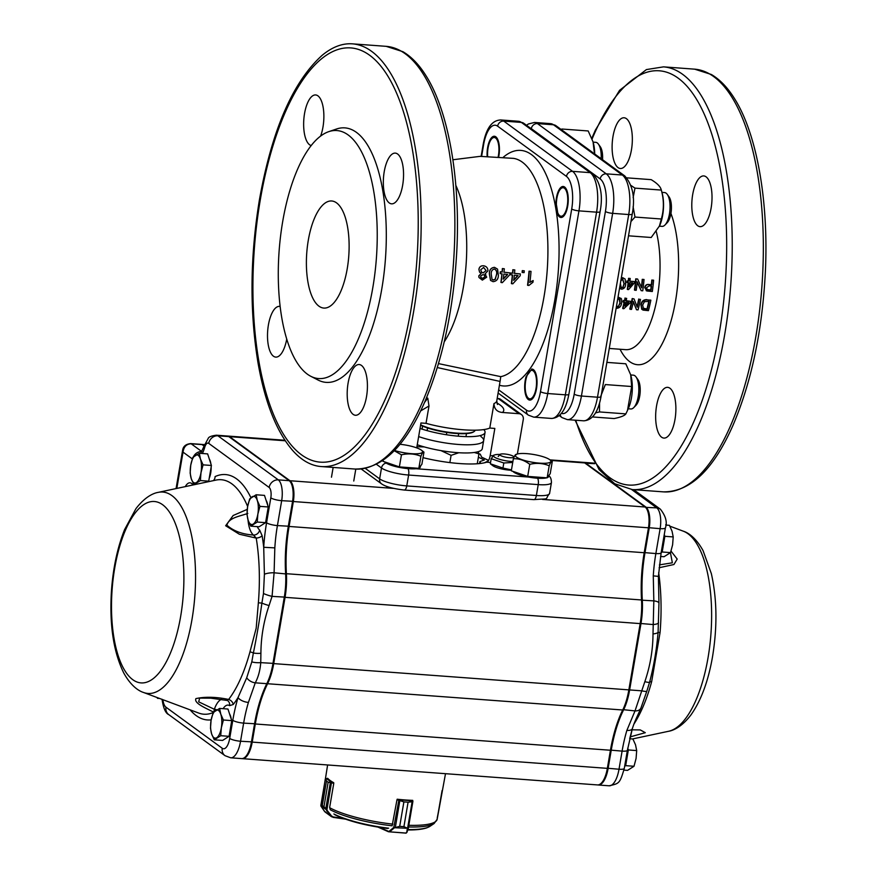<?xml version="1.0" encoding="UTF-8"?>
<svg xmlns="http://www.w3.org/2000/svg" width="877" height="877" viewBox="0 0 877 877"><rect width="100%" height="100%" fill="white"/><g stroke="black" fill="none" stroke-linecap="round" stroke-linejoin="round"><path stroke-width="1.32" d="M621.091 287.7L622.977 287.119L624.018 283.567L622.462 279.029M624.018 283.567L622.791 279.083L620.817 280.826M624.336 283.677L622.977 287.119M621.497 287.777L623.295 287.261M620.357 283.381L621.245 287.788M621.289 278.075L622.9 277.779L625.126 279.039L625.674 283.764C625.608 286.943 624.26 288.763 621.618 289.224L619.579 288.127M621.322 277.877L622.571 277.735M620.247 288.796L619.546 288.314M629.017 286.626L632.361 282.811M629.335 286.757A73.745 28.93 -85.8 0 0 629.807 282.69L632.69 282.898L629.335 286.757M628.875 278.36L630.201 278.458L628.875 278.36A73.745 28.93 -85.8 0 1 628.623 281.133L628.294 281.057A72.901 28.601 -85.8 0 0 628.546 278.316M630.201 278.458A73.745 28.93 -85.8 0 1 629.949 281.232L634.477 281.572A73.745 28.93 -85.8 0 1 634.323 283.019L628.546 289.596L627.614 289.52A73.745 28.93 -85.8 0 0 628.48 282.591L627.154 282.493A73.745 28.93 -85.8 0 0 627.296 281.035L628.623 281.133M627.296 281.035L628.294 281.057M627.154 282.493L626.825 282.405A72.901 28.601 -85.8 0 0 626.967 280.958M627.614 289.52L627.296 289.355A72.901 28.601 -85.8 0 0 628.14 282.569M634.477 281.572L629.96 281.177M642.567 279.379L644.025 279.478L642.567 279.379A73.745 28.93 -85.8 0 1 641.679 287.831L637.601 279.007L635.726 278.853L637.601 279.007M644.025 279.478A73.745 28.93 -85.8 0 1 642.753 290.791L641.208 290.671L637.25 281.89A73.745 28.93 -85.8 0 1 636.231 290.309L634.773 290.199A73.745 28.93 -85.8 0 0 636.055 278.897M641.416 287.239A72.901 28.601 -85.8 0 0 642.238 279.335M634.773 290.199L634.455 290.024A72.901 28.601 -85.8 0 0 635.726 278.853M641.208 290.671L636.932 281.813M647.062 289.563L650.723 289.936A72.901 28.601 -85.8 0 0 651.216 286.023M651.545 286.055L649.046 285.869L646.513 287.766L647.379 289.728L651.041 290.101A73.745 28.93 -85.8 0 0 651.545 286.055M652.137 280.081L653.595 280.191L652.137 280.081A73.745 28.93 -85.8 0 1 651.699 284.751L651.37 284.652A72.901 28.601 -85.8 0 0 651.808 280.037M653.595 280.191A73.745 28.93 -85.8 0 1 652.324 291.493L646.985 290.989L645.044 287.7C645.527 285.343 646.897 284.301 649.155 284.554L651.699 284.751M646.985 290.989L646.163 290.649M649.155 284.554L651.37 284.652M645.044 287.7L644.727 287.568C645.209 285.233 646.568 284.203 648.827 284.466M646.678 290.824L644.727 287.568M616.41 306.621L618.526 306.172L619.929 302.905L619.864 299.2M619.929 302.905L619.118 298.936L617.616 299.55M620.006 299.32L619.118 298.936M620.214 303.245L618.526 306.172M616.969 306.764L618.8 306.544M616.378 306.797L617.244 307.136M617.901 297.895L619.37 297.698L621.475 298.904L621.541 303.332C621.168 306.259 619.622 307.926 616.915 308.309L616.147 308.167M620.894 298.224L621.475 298.904M619.37 297.698L621.179 298.629M617.967 297.511L619.074 297.424M624.654 305.755L628.414 302.247M624.939 306.117A73.745 28.93 -85.8 0 0 625.816 302.357L628.699 302.565L624.939 306.117M625.323 298.279L626.649 298.377L625.323 298.279A73.745 28.93 -85.8 0 1 624.786 300.888L624.501 300.592A72.901 28.601 -85.8 0 0 625.027 298.005M626.649 298.377A73.745 28.93 -85.8 0 1 626.112 300.986L630.64 301.326A73.745 28.93 -85.8 0 1 630.344 302.686L623.865 308.693L622.933 308.627A73.745 28.93 -85.8 0 0 624.49 302.258L623.163 302.159A73.745 28.93 -85.8 0 0 623.459 300.789L624.786 300.888M623.459 300.789L624.501 300.592M623.163 302.159L622.878 301.841A72.901 28.601 -85.8 0 0 623.163 300.493M622.933 308.627L622.659 308.233A72.901 28.601 -85.8 0 0 624.139 302.225M630.64 301.326L626.178 300.712M639.015 299.287L640.473 299.397L639.015 299.287A73.745 28.93 -85.8 0 1 637.261 307.18L634.049 298.925L632.207 298.542L634.049 298.925M640.473 299.397A73.745 28.93 -85.8 0 1 638.05 309.877L636.505 309.756L633.402 301.644A73.745 28.93 -85.8 0 1 631.539 309.395L630.081 309.285A73.745 28.93 -85.8 0 0 632.503 298.805M637.042 306.588A72.901 28.601 -85.8 0 0 638.719 299.024M630.081 309.285L629.807 308.89A72.901 28.601 -85.8 0 0 632.207 298.542M636.505 309.756L633.117 301.337M642.797 308.156L646.996 308.978A72.901 28.601 -85.8 0 0 648.783 301.271M649.133 301.304L644.398 301.721L642.644 305.053L643.51 308.868L647.27 309.362A73.745 28.93 -85.8 0 0 649.133 301.304M647.127 299.89L650.844 300.164L647.127 299.89C643.904 299.857 641.92 301.535 641.186 304.922L640.901 304.582C641.624 301.239 643.608 299.583 646.831 299.616M650.844 300.164A73.745 28.93 -85.8 0 1 648.421 310.644L643.082 310.096L641.767 309.263L640.901 304.582M641.767 309.263L641.186 304.922M481.451 272.034L483.15 272.857L486.044 270.587L483.578 267.441M480.782 277.264L482.493 278.415L484.86 276.814L484.422 275.225M486.121 270.62L483.644 267.463L480.728 269.743L481.484 272.067L483.205 272.922L486.044 270.587M484.926 276.902L484.455 275.257L482.986 274.545L480.629 276.167L480.804 277.307L482.547 278.513L484.86 276.814M487.919 270.85L484.915 274.052L486.724 277.176L482.361 280.136L478.974 277.494L478.82 275.937L481.199 273.492L479.587 272.144L478.93 269.436C479.423 266.751 481.045 265.545 483.786 265.819C486.538 266.378 487.919 268.055 487.919 270.85M483.03 265.753L483.786 265.819M484.948 274.052L485.814 274.676M478.93 269.436L478.897 269.403C479.39 266.74 481.002 265.545 483.72 265.819M479.587 272.144L478.897 269.403M478.82 275.937L481.155 273.427M478.952 277.439L478.787 275.849M492.019 279.423L493.192 279.938L495.143 279.226L496.448 274.819C497.149 272.056 496.426 270.105 494.299 268.976M496.59 274.896C497.292 272.1 496.568 270.138 494.42 268.998C492.129 269.601 491.065 271.322 491.23 274.172L492.063 279.467L493.312 280.048L495.275 279.335L496.448 274.819M497.555 269.14L498.366 275.115C498.366 279.094 496.612 281.276 493.082 281.67L490.572 280.432L489.443 273.92C489.388 269.941 491.087 267.748 494.551 267.364L497.555 269.14M489.443 273.92L489.344 273.854C489.278 269.908 490.977 267.737 494.42 267.353M490.517 280.366L489.344 273.854M503.124 279.029L507.443 274.413M503.299 279.127A108.32 42.491 -85.8 0 0 503.847 274.041L507.651 274.49L503.299 279.127M502.543 268.559L504.308 268.779L502.543 268.559A107.992 42.359 -85.8 0 1 502.247 272.023L502.072 271.969A107.158 42.03 -85.8 0 0 502.368 268.548M504.308 268.779A108.32 42.491 -85.8 0 1 504.012 272.232L509.986 272.911A109.296 42.874 -85.8 0 1 509.811 274.72L502.335 282.646L501.096 282.504A107.992 42.359 -85.8 0 0 502.082 273.832L500.307 273.624A107.641 42.228 -85.8 0 0 500.482 271.804L502.247 272.023M500.482 271.804L502.072 271.969M500.307 273.624L500.142 273.558A106.808 41.899 -85.8 0 0 500.318 271.76M501.096 282.504L500.931 282.372A107.158 42.03 -85.8 0 0 501.896 273.876M509.986 272.911L503.826 272.177M513.549 280.169L517.814 275.499M513.79 280.278A109.877 43.105 -85.8 0 0 514.339 275.192L518.077 275.564L513.79 280.278M513.067 269.754L514.81 269.93L513.067 269.754A109.669 43.017 -85.8 0 1 512.771 273.207L512.541 273.153A108.836 42.688 -85.8 0 0 512.837 269.721M514.81 269.93A109.877 43.105 -85.8 0 1 514.514 273.383L520.368 273.953A110.447 43.324 -85.8 0 1 520.193 275.762L512.826 283.808L511.609 283.688A109.669 43.017 -85.8 0 0 512.606 275.016L510.863 274.83A109.45 42.929 -85.8 0 0 511.028 273.021L512.771 273.207M511.028 273.021L512.541 273.153M510.863 274.83L510.633 274.764A108.605 42.6 -85.8 0 0 510.809 272.966M511.609 283.688L511.39 283.545A108.836 42.688 -85.8 0 0 512.354 275.06M520.368 273.953L514.273 273.328M522.549 270.664L524.26 270.818L522.549 270.664A110.59 43.379 -85.8 0 1 522.396 272.484L522.122 272.44A109.735 43.05 -85.8 0 0 522.275 270.631M524.26 270.818A110.688 43.422 -85.8 0 1 524.106 272.637L522.396 272.484M531.023 271.377A110.941 43.521 -85.8 0 1 529.916 282.394L533.172 280.552A110.962 43.532 -85.8 0 1 532.986 282.219L528.93 285.442A201.195 26.507 -172.4 0 1 527.844 285.354A110.897 43.499 -85.8 0 0 529.335 271.245A201.94 2.642 4.8 0 0 531.023 271.377L530.706 271.344A201.096 2.642 4.8 0 1 529.028 271.212L529.335 271.245M527.844 285.354L527.548 285.211A110.053 43.17 -85.8 0 0 529.028 271.212M533.172 280.552L529.609 282.273M438.5 363.615L500.756 376.65L500.065 381.429L437.327 367.562M422.056 429.116L422.571 426.09M427.099 430.629L427.559 427.976M446.393 434.74L446.788 432.427M458.243 436.176L458.671 433.633M465.961 436.614L466.476 433.589M490.561 462.486L486.647 462.201C488.226 461.686 489.399 459.482 490.188 455.612L492.666 455.788M498.531 398.75L499.934 398.892L521.42 414.569A5.657 5.054 126.1 0 0 519.02 413.703L498.531 398.75L497.16 398.64M517.375 453.99L523.273 419.524A5.657 5.054 126.1 0 0 521.42 414.569M424.589 402.335L427.779 398.18L428.996 405.985L420.631 410.929M496.788 402.883A55.098 12.015 -170.3 0 1 502.433 412.475C497.04 411.971 494.211 409.011 493.97 403.584A46.624 10.173 9.7 0 0 496.777 400.866L497.434 404.494M416.718 447.873L420.971 422.966L426.025 423.339A46.624 10.173 9.7 0 0 489.783 428.053L493.97 403.584M428.996 405.985L426.025 423.339M486.647 462.201A50.866 11.094 -170.3 0 1 423.021 457.651M502.433 412.475L519.02 413.703M310.721 376.255L318.055 380.026A127.593 50.055 -85.8 0 0 385.442 258.803A127.593 50.055 -85.8 0 0 336.625 128.974L328.82 131.627A124.337 48.772 -85.8 0 0 282.679 221.629A124.337 48.772 -85.8 0 0 310.721 376.255A124.337 48.772 -85.8 0 0 376.397 258.123A124.337 48.772 -85.8 0 0 328.82 131.627M260.239 200.153A207.696 81.473 -85.8 0 0 343.609 455.612A207.696 81.473 -85.8 0 0 402.751 109.559A207.696 81.473 -85.8 0 0 260.239 200.153M348.081 383.172A25.433 9.976 -85.8 0 0 355.426 415.26A25.433 9.976 -85.8 0 0 367.255 390.638A25.433 9.976 -85.8 0 0 359.175 364.536A25.433 9.976 -85.8 0 0 348.081 383.172M389.256 202.938A25.433 9.976 -85.8 0 0 391.57 203.837A25.433 9.976 -85.8 0 0 403.387 179.204A25.433 9.976 -85.8 0 0 395.319 153.113A25.433 9.976 -85.8 0 0 383.786 174.709A25.433 9.976 -85.8 0 0 389.256 202.938M320.587 136.121A25.433 9.976 -85.8 0 0 322.977 127.044A25.433 9.976 -85.8 0 0 315.632 94.946A25.433 9.976 -85.8 0 0 303.88 118.713A25.433 9.976 -85.8 0 0 311.214 145.56M280.114 306.479A25.433 9.976 -85.8 0 0 279.5 306.38A25.433 9.976 -85.8 0 0 267.671 331.002A25.433 9.976 -85.8 0 0 275.74 357.103A25.433 9.976 -85.8 0 0 286.724 339.147M308.287 240.32A53.683 21.059 -85.8 0 0 323.799 308.068A53.683 21.059 -85.8 0 0 348.761 256.084A53.683 21.059 -85.8 0 0 331.714 200.986A53.683 21.059 -85.8 0 0 308.287 240.32M692.687 194.551A25.433 9.976 94.2 0 1 703.782 175.926A25.433 9.976 94.2 0 1 711.126 208.013A25.433 9.976 94.2 0 1 700.032 226.65A25.433 9.976 94.2 0 1 692.687 194.551M618.044 167.595A25.433 9.976 94.2 0 1 612.574 139.366A25.433 9.976 94.2 0 1 624.106 117.77A25.433 9.976 94.2 0 1 626.408 118.658A25.433 9.976 94.2 0 1 631.878 146.887A25.433 9.976 94.2 0 1 620.346 168.494A25.433 9.976 94.2 0 1 618.044 167.595M669.951 388.248A25.433 9.976 94.2 0 1 675.422 416.476A25.433 9.976 94.2 0 1 663.889 438.083A25.433 9.976 94.2 0 1 661.587 437.185A25.433 9.976 94.2 0 1 656.117 408.956A25.433 9.976 94.2 0 1 667.649 387.349A25.433 9.976 94.2 0 1 669.951 388.248M525.937 379.478L526.178 376.397A15.545 6.095 -85.8 0 0 525.016 391.92A15.545 6.095 -85.8 0 0 529.719 400.076A15.545 6.095 -85.8 0 0 536.943 385.025A15.545 6.095 -85.8 0 0 532.01 369.074A15.545 6.095 -85.8 0 0 531.714 369.074L532.021 369.074M558.024 215.15A15.545 6.095 -85.8 0 0 560.929 217.474A15.545 6.095 -85.8 0 0 568.153 202.423A15.545 6.095 -85.8 0 0 563.22 186.483A15.545 6.095 -85.8 0 0 555.941 202.269A120.796 47.391 -85.8 0 1 558.024 215.15M498.728 156.764A15.545 6.095 -85.8 0 0 494.398 136.253A15.545 6.095 -85.8 0 0 487.13 156.281M489.783 428.053L494.836 428.425L490.188 455.612M500.065 381.429L496.777 400.866M444.255 341.789A95.505 37.47 -85.8 0 0 455.821 185.365M500.756 376.65A109.636 43.006 -85.8 0 0 547.456 266.455A109.636 43.006 -85.8 0 0 513.516 158.375A109.636 43.006 -85.8 0 0 513.056 158.309M292.797 450.625A211.927 83.129 -85.8 0 0 321.19 466.553A211.927 83.129 -85.8 0 0 419.732 261.335A211.927 83.129 -85.8 0 0 352.455 43.85A211.927 83.129 -85.8 0 0 322.023 55.426C292.852 81.89 272.002 129.906 259.482 199.452C250.055 256.786 249.561 311.171 257.981 362.629C264.942 402.488 276.54 431.813 292.797 450.625M449.857 462.596L451.096 455.349L458.814 452.74M474.26 452.477L478.952 453.88L478.129 451.71M477.263 463.758L478.952 453.88M416.904 446.766L424.227 446.908M440.967 450.614L451.096 455.349M509.416 457.695A7.06 1.546 9.7 0 0 513.79 456.807A7.06 1.546 9.7 0 0 507.114 454.308A7.06 1.546 9.7 0 0 499.978 454.45A7.06 1.546 9.7 0 0 502.466 456.325A7.06 1.546 9.7 0 0 509.416 457.695M511.455 469.897L502.938 468.077L490.342 463.79L492.929 465.753A13.067 2.85 9.7 0 0 493.006 465.808A13.067 2.85 9.7 0 0 511.39 470.247M498.202 456.522L499.978 454.45A13.067 2.85 9.7 0 0 494.792 454.878A13.067 2.85 9.7 0 0 494.496 457.114A13.067 2.85 9.7 0 0 512.881 461.543M493.565 455.503L491.208 458.693L503.815 462.99L512.727 462.453M503.815 462.99L502.938 468.077M491.208 458.693L490.342 463.79M526.507 377.253A14.273 5.602 -85.8 0 0 527.526 397.281A14.273 5.602 -85.8 0 0 536.45 384.992A14.273 5.602 -85.8 0 0 529.434 371.519A14.273 5.602 -85.8 0 0 526.507 377.253M636.055 376.978L637.886 379.544A14.273 5.602 94.2 0 1 638.905 399.572A14.273 5.602 94.2 0 1 635.978 405.306L633.786 407.564A16.959 6.654 -85.8 0 0 637.261 400.767A16.959 6.654 -85.8 0 0 636.055 376.978A16.959 6.654 -85.8 0 0 633.347 375.159L630.727 374.961M628.228 408.781L630.837 408.967A16.959 6.654 -85.8 0 0 633.786 407.564M558.419 214.196A14.273 5.602 -85.8 0 0 558.737 214.679A14.273 5.602 -85.8 0 0 567.66 202.39A14.273 5.602 -85.8 0 0 560.644 188.917A14.273 5.602 -85.8 0 0 556.522 201.063A14.273 5.602 -85.8 0 0 558.419 214.196M667.265 194.376L669.096 196.941A14.273 5.602 94.2 0 1 669.414 197.435A14.273 5.602 94.2 0 1 671.3 210.568A14.273 5.602 94.2 0 1 667.189 222.703L664.996 224.972A16.959 6.654 -85.8 0 0 669.885 210.557A16.959 6.654 -85.8 0 0 667.638 194.957A16.959 6.654 -85.8 0 0 667.265 194.376A16.959 6.654 -85.8 0 0 664.558 192.556L661.938 192.359M659.438 226.178L662.058 226.376A16.959 6.654 -85.8 0 0 664.996 224.972M498.202 156.731A14.273 5.602 -85.8 0 0 497.763 141.405A14.273 5.602 -85.8 0 0 491.822 138.698A14.273 5.602 -85.8 0 0 487.645 156.281M601.183 158.704A16.959 6.654 -85.8 0 0 598.443 144.157L600.274 146.711A14.273 5.602 94.2 0 1 602.532 159.691M598.443 144.157A16.959 6.654 -85.8 0 0 595.735 142.326L593.126 142.14M630.771 375.137A24.37 9.559 94.2 0 1 630.881 375.499A24.37 9.559 94.2 0 1 628.458 408.265L627.636 410.118M606.884 362.387L625.805 363.791L630.673 374.764L631.67 386.516L627.493 410.425L625.849 413.889C624.687 415.643 620.795 417.189 614.152 418.548L592.501 416.948M595.571 412.859L599.506 411.938L599.572 403.113M625.849 413.889L599.506 411.938M600.778 396.218L605.338 384.565L631.67 386.516M626.858 177.845L651.162 179.642C657.268 183.315 660.655 186.79 661.302 190.079L662.091 192.896A24.37 9.559 94.2 0 1 659.668 225.674L651.216 237.492L628.513 235.814M630.958 221.53L634.992 217.057L633.106 206.764M633.139 197.643L634.97 188.127L661.302 190.079C664.042 199.901 664.053 209.537 661.324 218.998L659.307 226.485M661.324 218.998L634.992 217.057M634.97 188.127L630.947 185.431M593.17 142.315A24.37 9.559 94.2 0 1 593.269 142.677A24.37 9.559 94.2 0 1 594.716 153.979M561.861 129.018L588.193 130.958L593.071 141.931L594.189 151.633M420.653 424.819A30.235 6.599 9.7 0 0 450.285 432.482A30.235 6.599 9.7 0 0 474.139 431.495L473.503 431.922A29.675 6.468 -170.3 0 1 449.715 432.832A29.675 6.468 -170.3 0 1 420.598 425.159M474.139 431.495A30.235 6.599 9.7 0 0 475.137 430.19M483.742 429.598A40.375 8.814 -170.3 0 1 485.047 432.427A40.375 8.814 -170.3 0 1 461.631 436.428A40.375 8.814 -170.3 0 1 420.039 428.436M480.892 436.516A40.375 8.814 -170.3 0 1 483.655 440.583A40.375 8.814 -170.3 0 1 460.239 444.584A40.375 8.814 -170.3 0 1 418.647 436.593A40.375 8.814 -170.3 0 0 460.239 444.584A40.375 8.814 -170.3 0 0 483.655 440.583L485.047 432.427M483.655 440.583L482.262 448.739A40.375 8.814 -170.3 0 1 458.846 452.74A40.375 8.814 -170.3 0 1 417.244 444.749M480.749 463.418L479.872 461.587L484.345 459.997L478.382 457.224M479.533 463.56L479.872 461.587M488.588 460.392L481.67 457.18L480.234 454.143L478.93 453.804M484.345 462.815L488.193 460.984M412.124 801.775L408.079 802.203L403.924 826.66L408.079 802.203L412.892 801.435L412.124 801.775L407.641 827.987L408.243 828.579L403.902 826.66L407.509 828.25M408.265 828.327L394.551 827.724L399.693 826.353L394.299 827.888L394.179 827.296M403.924 826.66L399.715 826.353L403.88 801.885L396.996 799.725L392.26 825.06M412.069 801.282L412.278 800.35M397.763 799.276L403.902 801.896L399.693 826.353M406.895 832.459L406.029 833.062L388.489 831.758L406.139 833.15L408.2 828.677M394.299 827.888L389.936 831.549L388.621 831.78M412.892 801.435A0.57 0.548 -179.3 0 0 412.431 800.811L398.98 799.813L398.487 800.383M399.89 800.394L395.341 827.351M389.936 831.549L389.421 831.067L393.784 827.406L398.936 799.802M388.478 831.747L389.421 831.067M330.015 808.89L329.653 807.465L333.775 783.304L328.162 782.229L331.506 782.295L326.211 778.414L325.608 778.831L326.507 781.012L325.608 778.831M323.975 806.687L328.151 782.218L323.975 806.687L326.902 810.041L322.319 805.481L320.861 805.93M320.883 805.744L322.319 805.47L326.496 781.012L322.319 805.47M331.407 782.964L326.902 810.041L331.561 816.038L333.096 816.915L325.027 811.959L331.627 816.794L326.419 810.271M326.474 809.712L320.971 806.149L324.589 811.499L326.112 812.299M325.674 809.263L330.399 782.35M326.123 778.392L325.279 779.083L321.048 806.281M437.195 818.197L441.35 796.393M333.655 783.293L333.742 782.733A58.66 12.793 9.7 0 1 327.592 778.25L327.57 778.37M412.639 800.865L412.727 800.372A58.66 12.793 9.7 0 1 397.182 799.221L397.084 799.758M209.252 478.129A12.344 4.845 -85.8 0 0 211.149 467.002M210.886 463.878A12.344 4.845 -85.8 0 0 209.263 458.89M199.287 453.266L192.819 457.377L190.748 465.172L190.145 473.076L191.296 478.809L193.927 484.652L200.384 480.552L200.997 472.648L203.069 464.854L200.449 459.011L199.287 453.266L207.63 453.891L211.412 465.468L203.069 464.854M211.412 465.468L208.726 481.166L200.384 480.552M208.726 481.166L207.619 481.868M195.33 455.273A14.131 5.547 -85.8 0 0 190.748 465.172A14.131 5.547 -85.8 0 0 191.296 478.809A14.131 5.547 -85.8 0 0 196.426 482.547A14.131 5.547 -85.8 0 0 200.997 472.648A14.131 5.547 -85.8 0 0 200.449 459.011A14.131 5.547 -85.8 0 0 195.33 455.273M266.104 519.622A12.344 4.845 -85.8 0 0 268.011 508.496M267.748 505.371A12.344 4.845 -85.8 0 0 266.115 500.383M256.139 494.771L249.682 498.881L247.61 506.665L246.996 514.569L248.158 520.313L250.778 526.156L257.246 522.045L257.849 514.152L259.921 506.358L257.301 500.504L256.139 494.771L264.481 495.384L268.263 506.972L259.921 506.358M268.263 506.972L265.588 522.67L257.246 522.045M265.588 522.67L259.121 526.77L250.778 526.156M252.181 496.766A14.131 5.547 -85.8 0 0 247.61 506.665A14.131 5.547 -85.8 0 0 248.158 520.313A14.131 5.547 -85.8 0 0 253.278 524.051A14.131 5.547 -85.8 0 0 257.849 514.152A14.131 5.547 -85.8 0 0 257.301 500.504A14.131 5.547 -85.8 0 0 252.181 496.766M229.588 733.282A12.344 4.845 -85.8 0 0 231.484 722.155M231.221 719.03A12.344 4.845 -85.8 0 0 229.599 714.042M219.623 708.419L213.155 712.53L211.083 720.324L210.48 728.228L211.642 733.961L214.262 739.815L220.719 735.704L221.333 727.8L223.405 720.006L220.785 714.163L219.623 708.419L227.965 709.044L231.747 720.62L223.405 720.006M231.747 720.62L229.061 736.318L220.719 735.704M229.061 736.318L222.605 740.429L214.262 739.815M215.665 710.425A14.131 5.547 -85.8 0 0 211.083 720.324A14.131 5.547 -85.8 0 0 211.642 733.961A14.131 5.547 -85.8 0 0 216.762 737.7A14.131 5.547 -85.8 0 0 221.333 727.8A14.131 5.547 -85.8 0 0 220.785 714.163A14.131 5.547 -85.8 0 0 215.665 710.425M159.636 698.476L157.4 698.311L157.86 697.818M663.856 536.932A13.758 5.394 94.2 0 1 663.396 544.058A13.758 5.394 94.2 0 1 661.587 550.197M665.753 525.06L669.425 525.334L672.045 531.188L673.207 536.921L672.604 544.825L670.532 552.62L664.064 556.72L660.545 556.467M661.17 552.642L662.19 551.995L664.865 536.307L664.273 534.488M664.865 536.307L673.207 536.921M662.19 551.995L670.532 552.62M627.34 750.591A13.758 5.394 94.2 0 1 626.869 757.706A13.758 5.394 94.2 0 1 625.071 763.856M629.697 738.752L632.909 738.993L635.529 744.836L636.691 750.58L636.077 758.473L634.005 766.268L627.548 770.379L623.964 770.116M624.654 766.301L625.663 765.654L628.349 749.956L627.757 748.158M628.349 749.956L636.691 750.58M625.663 765.654L634.005 766.268M658.923 603.409A8.474 2.62 178.6 0 0 658.956 603.146L658.09 632.405L660.074 632.503L651.677 681.582A5.657 2.302 -164.8 0 0 649.561 682.317L646.864 691.109A8.474 1.359 -162.7 0 1 646.853 691.109A8.474 1.359 -162.7 0 1 641.843 690.835L629.631 689.936L640.955 623.657A42.381 16.63 -85.8 0 0 642.304 600.032A84.773 33.249 94.2 0 1 644.979 552.773L649.243 527.855A16.959 6.654 -85.8 0 0 645.878 507.059L585.485 462.99A16.959 6.654 -85.8 0 0 583.95 462.387A16.959 6.654 -85.8 0 0 583.567 462.387M632.218 729.094L629.785 738.412M671.037 551.118L677.197 559.066L673.92 564.514L659.12 567.737M162.892 699.693A14.131 5.547 -85.8 0 0 165.961 707.191L222.254 748.267A14.131 5.547 -85.8 0 0 229.697 738.423L232.8 720.302A93.247 36.582 94.2 0 1 238.04 697.533L246.711 677.757L251.798 661.883L253.365 653.003A5.657 2.302 15.2 0 0 249.967 651.874L256.183 628.217L258.364 602.795A117.562 46.119 -85.8 0 0 256.216 538.094L239.355 534.236L225.652 525.751L233.161 515.501L247.237 509.373M210.699 698.158L199.66 698.103L198.673 701.83L214.328 709.274L213.835 712.267C205.952 708.134 193.718 703.31 195.9 698.618C205.054 696.579 215.961 696.853 228.645 699.44L225.29 699.78M210.633 698.147L227.472 700.515A5.657 5.087 122.5 0 0 227.461 700.493A5.657 5.087 122.5 0 1 229.61 705.645L233.238 704.494A5.657 4.462 37.6 0 0 228.645 699.44A117.562 46.119 -85.8 0 0 249.967 651.874M247.807 513.429C238.862 516.575 228.941 517.66 226.88 525.17C233.337 530.98 242.195 534.268 253.442 535.036L256.216 538.094A5.657 2.741 -9.4 0 0 262.102 535.65L259.625 530.026A5.657 5.01 -50.5 0 1 253.442 535.036A25.433 9.976 94.2 0 1 248.005 519.831M251.798 661.883A8.474 2.302 1.9 0 0 260.743 662.65C260.129 670.357 258.309 677.077 255.284 682.821L248.41 702.422A84.773 33.249 -85.8 0 0 243.642 723.119L240.55 741.24A22.605 8.869 94.2 0 1 230.684 757.805L241.57 758.605A22.605 8.869 -85.8 0 0 245.505 756.73A22.605 8.869 -85.8 0 0 251.436 742.041L254.538 723.931A84.773 33.249 94.2 0 1 266.805 683.676A42.381 16.63 -85.8 0 0 272.944 663.549L284.28 597.27A42.381 16.63 -85.8 0 0 285.617 573.646A84.773 33.249 94.2 0 1 288.303 526.386L292.556 501.48A16.959 6.654 -85.8 0 0 290.375 481.911A16.959 6.654 -85.8 0 0 289.202 480.684L228.809 436.603A16.959 6.654 -85.8 0 0 227.275 436.012L216.389 435.2A16.959 6.654 94.2 0 1 217.924 435.803L228.809 436.603M263.484 593.499A8.474 1.359 17.3 0 0 272.067 596.371L269.075 605.536C263.714 621.234 260.995 637.14 260.907 653.266A8.474 2.379 0.5 0 1 253.365 653.003C256.654 637.064 259.493 620.423 261.894 603.102L263.484 593.499L264.405 574.227L263.714 547.292L274.83 547.873L274.095 572.791L272.067 596.371L284.751 597.105L273.416 663.385A41.537 16.29 94.2 0 1 267.408 683.106A85.617 33.589 -85.8 0 0 254.999 723.755L251.907 741.876A21.761 8.54 94.2 0 1 246.196 756.018L245.505 756.73M204.188 446.152L202.061 444.595A5.657 2.214 -85.8 0 0 201.546 444.398L190.66 443.598A5.657 2.214 94.2 0 1 191.175 443.795C186.483 443.959 183.764 446.744 183.03 452.126L182.635 450.175L176.069 488.577M290.375 481.911L290.945 482.723A16.104 6.314 94.2 0 1 293.028 501.315L288.774 526.222A85.617 33.589 -85.8 0 0 286.066 573.953A41.537 16.29 94.2 0 1 284.751 597.105M250.921 497.676A123.021 48.257 94.2 0 0 215.073 476.595A5.657 5.076 -114.7 0 1 213.33 480.651M269.075 605.536A8.474 1.272 18.6 0 1 261.894 603.102L258.364 602.795M216.762 709.778A5.657 2.982 19.6 0 0 214.328 709.274A25.433 9.976 94.2 0 1 221.508 699.342M233.238 704.494A123.021 48.257 94.2 0 0 238.04 697.533A8.474 3.782 16.5 0 0 248.41 702.422M246.711 677.757A8.474 5.503 28.7 0 0 255.284 682.821L266.805 683.676L267.408 683.106M264.405 574.227A8.474 2.39 -5.2 0 1 274.095 572.791L286.066 573.953M549.989 459.877L583.172 462.332A16.959 6.654 94.2 0 1 584.707 462.924L645.099 507.005A16.959 6.654 94.2 0 1 648.465 527.801L644.2 552.718A84.773 33.249 94.2 0 0 641.525 599.967A42.381 16.63 94.2 0 1 640.177 623.602L628.853 689.87A42.381 16.63 94.2 0 1 622.714 709.997A84.773 33.249 94.2 0 0 610.436 750.252L255.306 723.985L252.214 742.095A22.605 8.869 94.2 0 1 242.348 758.66A22.605 8.869 94.2 0 1 241.964 758.616M255.306 723.985A84.773 33.249 94.2 0 1 267.584 683.731A42.381 16.63 94.2 0 0 273.723 663.604L285.058 597.336A42.381 16.63 94.2 0 0 286.395 573.701A84.773 33.249 94.2 0 1 289.081 526.452L293.335 501.534A16.959 6.654 94.2 0 0 289.98 480.739L229.588 436.658A16.959 6.654 94.2 0 0 228.053 436.066A16.959 6.654 94.2 0 0 227.658 436.066M204.308 445.724L202.839 444.661A5.657 2.214 94.2 0 0 202.324 444.464A5.657 2.214 94.2 0 0 201.929 444.518M610.436 750.252L607.344 768.362A22.605 8.869 94.2 0 1 597.478 784.926L242.348 758.66M597.873 784.937A22.605 8.869 -85.8 0 0 598.257 784.992A22.605 8.869 -85.8 0 0 608.123 768.427L611.214 750.306A84.773 33.249 94.2 0 1 623.492 710.052A42.381 16.63 -85.8 0 0 629.631 689.936L628.875 689.739M626.869 730.409A84.773 33.249 -85.8 0 0 622.1 751.118A8.474 1.853 -170.3 0 0 627.384 750.295L632.394 728.502A8.474 3.782 -163.5 0 1 626.869 730.409L635.014 710.907L644.836 681.67C650.197 665.95 652.916 650.043 653.003 633.939L653.825 600.877L653.277 575.871L658.408 576.386L661.148 552.762A8.474 1.853 -170.3 0 1 655.864 553.573A84.773 33.249 -85.8 0 0 653.277 575.871M630.135 736.899L645.297 732.69L640.276 729.927M659.427 564.876L672.352 562.804L670.445 552.707M653.003 633.939A8.474 2.379 -179.5 0 0 658.09 632.405C656.632 649.605 653.793 666.246 649.561 682.317A8.474 1.272 -161.4 0 1 644.836 681.67M632.394 728.502C635.112 720.16 636.68 717.857 640.912 708.112L640.912 708.112A8.474 5.733 -155.8 0 1 635.014 710.907L622.9 709.636M658.55 622.714A8.474 2.302 -178.1 0 1 653.168 624.556L640.21 623.459M658.408 576.386L658.956 603.146A8.474 2.62 178.6 0 0 653.825 600.877L641.536 600.164M547.138 477.833L549.21 465.753C550.581 462.3 551.6 460.929 552.269 461.609L550.208 473.69L547.138 477.833L527.68 476.397L511.302 470.817L513.363 458.737C519.162 458.518 524.621 460.37 529.752 464.317L527.68 476.397M512.892 471.355A18.362 4.001 9.7 0 0 528.327 477.011A18.362 4.001 9.7 0 0 546.733 477.801M547.303 477.614A18.362 4.001 9.7 0 0 548.673 476.43L548.816 475.564M516.432 454.593C515.764 453.891 514.744 455.273 513.363 458.737M549.21 465.753C543.071 463.199 536.581 462.727 529.752 464.317M549.736 459.691A18 3.925 9.7 0 0 526.595 453.628A18 3.925 9.7 0 0 517.024 454.089A18 3.925 9.7 0 0 530.519 461.905A18 3.925 9.7 0 0 549.736 459.691L552.269 461.609M394.212 450.701L401.447 454.823C408.287 453.234 414.777 453.716 420.905 456.259C422.275 452.817 423.295 451.436 423.964 452.115L421.903 464.196L418.833 468.34L399.375 466.904L382.997 461.324L383.183 460.228M384.586 461.861A18.362 4.001 9.7 0 0 408.923 468.713A18.362 4.001 9.7 0 0 418.428 468.307M418.998 468.132A18.362 4.001 9.7 0 0 420.368 466.948L420.511 466.071M401.447 454.823L399.375 466.904M420.905 456.259L418.833 468.34M394.464 450.449A18 3.925 9.7 0 0 411.346 453.661A18 3.925 9.7 0 0 421.431 450.197L423.964 452.115M421.431 450.197A18 3.925 9.7 0 0 407.421 445.384A18 3.925 9.7 0 0 399.934 444.277M632.24 213.999L601.019 396.667A5.657 1.228 -170.3 0 1 597.5 397.204L628.721 214.547A32.208 12.64 -85.8 0 0 622.341 175.027L553.497 124.786A5.657 5.054 -53.9 0 1 555.897 125.652L550.581 123.646A32.208 12.64 -85.8 0 1 553.497 124.786L537.426 123.591L606.27 173.843A32.208 12.64 94.2 0 1 612.65 213.352A5.657 1.228 -170.3 0 1 605.415 211.478A26.562 10.414 -85.8 0 0 600.153 178.897A5.657 5.054 -53.9 0 1 606.27 173.843L622.341 175.027A5.657 5.054 126.1 0 1 624.742 175.904C632.81 185.157 635.31 197.862 632.24 213.999A5.657 1.228 -170.3 0 1 628.721 214.547L612.65 213.352L581.429 396.02A5.657 1.228 -170.3 0 1 574.194 394.135L605.415 211.478M583.446 420.807A32.208 12.64 -85.8 0 0 597.5 397.204L581.429 396.02A32.208 12.64 94.2 0 1 567.375 419.623L583.446 420.807C592.194 420.576 598.059 412.53 601.019 396.667M559.274 415.588L562.047 417.616A5.657 5.054 -53.9 0 1 560.217 414.7M561.444 413.341A26.562 10.414 -85.8 0 0 574.194 394.135M600.153 178.897L531.309 128.645A5.657 5.054 -53.9 0 1 537.426 123.591A32.208 12.64 94.2 0 0 534.51 122.451L528.36 123.986L526.54 125.301M531.309 128.645A26.562 10.414 -85.8 0 0 530.322 128.075M568.877 394.288C565.906 410.151 560.052 418.197 551.304 418.428A32.208 12.64 -85.8 0 0 565.358 394.825A5.657 1.228 -170.3 0 0 568.877 394.288L600.098 211.62A5.657 1.228 -170.3 0 1 596.579 212.168A32.208 12.64 -85.8 0 0 590.199 172.648A5.657 5.054 126.1 0 1 592.6 173.525L523.755 123.273A5.657 5.054 126.1 0 0 521.355 122.407L503.727 121.103L572.571 171.344A32.208 12.64 94.2 0 1 578.952 210.864L547.73 393.532A5.657 1.228 -170.3 0 1 540.495 391.646L571.716 208.978A26.562 10.414 -85.8 0 0 566.454 176.398L497.61 126.156A26.562 10.414 -85.8 0 0 483.622 144.672A5.657 1.228 -170.3 0 1 483.227 144.113C486.198 128.239 492.052 120.193 500.811 119.963A32.208 12.64 94.2 0 1 503.727 121.103A5.657 5.054 126.1 0 0 497.61 126.156M571.716 208.978A5.657 1.228 -170.3 0 0 578.952 210.864L596.579 212.168L565.358 394.825L547.73 393.532A32.208 12.64 94.2 0 1 533.676 417.123L528.349 415.117A5.657 5.054 -53.9 0 1 526.496 410.173A26.562 10.414 -85.8 0 0 540.495 391.646M498.662 389.848L526.496 410.173M500.811 119.963L518.439 121.267A32.208 12.64 -85.8 0 1 521.355 122.407L590.199 172.648L572.571 171.344A5.657 5.054 126.1 0 0 566.454 176.398M483.622 144.672L481.626 156.314M537.59 478.228A5.657 2.214 94.2 0 1 538.226 484.619L536.373 495.494A5.657 2.214 94.2 0 1 533.907 499.638C551.48 498.224 543.893 500.493 549.583 493.455A21.191 4.626 9.7 0 1 536.373 495.494L406.764 485.902A5.657 2.214 94.2 0 1 404.297 490.046L533.907 499.638M365.238 468.34L379.642 478.864A5.657 5.054 126.1 0 0 381.495 483.808C385.431 486.647 393.028 488.719 404.297 490.046M548.136 475.498C550.285 476.31 551.381 478.667 551.436 482.58A21.191 4.626 -170.3 0 1 538.226 484.619L408.627 475.038A21.191 4.626 -170.3 0 1 381.495 467.989L379.642 478.864A21.191 4.626 9.7 0 0 406.764 485.902L408.627 475.038A5.657 2.214 -85.8 0 0 407.98 468.636M376.452 464.306L381.495 467.989A5.657 5.054 -53.9 0 1 386.088 463.056M416.005 468.735L528.612 477.055M575.75 420.236A207.696 81.473 -85.8 0 0 692.446 424.742A207.696 81.473 -85.8 0 0 709.701 127.889A207.696 81.473 -85.8 0 0 592.107 138.983M670.938 213.418A87.031 34.137 94.2 0 1 667.441 331.846A87.031 34.137 94.2 0 1 620.028 349.243M526.178 376.397A120.796 47.391 -85.8 0 0 531.714 369.074M499.452 385.233A118.11 46.328 -85.8 0 0 559.033 254.747A118.11 46.328 -85.8 0 0 503.409 157.158M426.518 397.807A46.624 10.173 9.7 0 0 427.779 398.18M625.729 349.671L625.663 349.66A72.901 28.601 -85.8 0 0 654.637 309.482A72.901 28.601 -85.8 0 0 656.292 231.649M575.104 420.193L599.101 469.633L614.7 483.742L632.251 489.563A211.927 83.129 -85.8 0 0 730.793 284.345A211.927 83.129 -85.8 0 0 663.516 66.86L646.415 69.579L619.546 90.342L595.351 130.158L591.822 138.259M632.251 489.563L663.363 491.865A211.927 83.129 -85.8 0 0 761.894 286.636A211.927 83.129 -85.8 0 0 694.628 69.162L663.516 66.86M321.19 466.553L354.889 469.042A211.927 83.129 -85.8 0 0 453.431 263.824A211.927 83.129 -85.8 0 0 386.154 46.338L352.455 43.85M408.287 828.37L412.892 801.446L408.287 828.425L406.906 832.448M379.544 827.373L388.281 831.243M388.368 831.67L378.173 827.154M412.431 800.811L412.892 801.446M408.079 802.203L403.88 801.885M406.446 832.755L407.794 828.886M412.683 800.613L412.497 800.361A0.57 0.57 0 0 1 412.683 800.613L412.892 801.249M333.096 816.915L343.389 818.405M320.839 805.448L325.312 779.225M345.406 819.129L332.986 817.331M331.572 782.306L333.446 782.58M328.162 782.229L326.496 781.012M333.863 813.977A53.815 11.741 9.7 0 0 388.632 828.206M407.893 829.576A53.815 11.741 9.7 0 0 429.96 826.32L434.126 823.525A57.542 12.552 9.7 0 1 408.529 826.967M330.18 809.69A57.542 12.552 9.7 0 0 392.172 825.794M329.741 807.75A58.364 12.727 9.7 0 0 392.797 824.128M408.825 825.29A58.364 12.727 9.7 0 0 437.163 819.282L445.505 773.689M708.057 657.629A100.976 39.608 94.2 0 1 668.537 731.286C672.538 730.694 681.243 727.581 690.89 715.007C701.107 700.58 708.331 681.067 712.573 656.445C717.43 626.595 717.013 598.969 711.335 573.58L703.047 550.592C695.362 536.735 687.206 532.361 683.336 531.199A100.976 39.608 94.2 0 1 708.057 657.629M633.907 724.128A117.562 46.119 -85.8 0 0 651.677 681.582M660.074 632.503A117.562 46.119 -85.8 0 0 658.671 572.648M185.277 486.625A17.376 6.819 94.2 0 1 192.973 484.981M180.684 616.246A90.956 35.683 94.2 0 1 118.274 655.919A90.956 35.683 94.2 0 1 144.179 504.363A90.956 35.683 94.2 0 1 180.684 616.246M191.986 619.458A100.976 39.608 94.2 0 1 143.499 692.457C139.618 691.284 131.462 686.921 123.789 673.054C113.407 651.863 109.307 624.303 111.489 590.364C113.155 567.594 117.529 547.336 124.6 529.587L135.968 508.616C145.659 495.987 154.385 492.929 158.298 492.359A100.976 39.608 94.2 0 1 191.986 619.458M247.643 506.5A117.562 46.119 -85.8 0 0 215.95 480.092L158.298 492.359M143.499 692.457L198.728 713.067A117.562 46.119 -85.8 0 0 213.144 712.573M229.61 705.645A19.776 7.761 -85.8 0 0 223.12 708.682M211.171 719.842A123.021 48.257 94.2 0 1 190.123 709.855M262.102 535.65A123.021 48.257 94.2 0 1 263.714 547.292A93.247 36.582 94.2 0 1 266.564 522.769L270.818 497.851A8.474 3.322 -85.8 0 0 269.14 487.459L208.748 443.378A8.474 3.322 -85.8 0 0 204.725 447.325A25.433 9.976 94.2 0 1 202.379 453.497M192.315 458.901L183.03 452.126L176.825 488.423M257.301 526.638A19.776 7.761 -85.8 0 0 259.625 530.026M229.697 738.423A8.474 1.853 9.7 0 0 240.55 741.24L251.907 741.876M232.8 720.302A8.474 1.853 9.7 0 0 243.642 723.119L254.999 723.755M260.907 653.266L260.743 662.65L273.416 663.385M208.748 443.378A8.474 7.575 126.1 0 1 217.924 435.803L278.316 479.872A16.959 6.654 94.2 0 1 281.67 500.668L277.417 525.586A84.773 33.249 -85.8 0 0 274.83 547.873M266.564 522.769A8.474 1.853 9.7 0 0 277.417 525.586L288.774 526.222M270.818 497.851A8.474 1.853 9.7 0 0 281.67 500.668L293.028 501.315M269.14 487.459A8.474 7.575 126.1 0 1 278.316 479.872L289.202 480.684M202.061 444.595L191.175 443.795L201.842 451.578A16.959 6.654 -85.8 0 0 201.853 451.589L201.842 451.578A8.474 7.575 126.1 0 0 193.455 456.72M165.961 707.191A8.474 7.575 126.1 0 0 168.746 714.612C165.578 713.275 163.352 708.156 162.059 699.265M222.254 748.267A8.474 7.575 126.1 0 0 225.038 755.689L168.746 714.612M200.976 452.729L204.363 445.549A8.474 3.683 16.1 0 0 204.725 447.325M607.344 768.362L252.214 742.095M622.714 709.997L267.584 683.731M628.853 689.87L273.723 663.604M640.177 623.602L285.058 597.336M641.525 599.967L286.395 573.701M644.2 552.718L289.081 526.452M648.465 527.801L293.335 501.534M645.099 507.005L542.501 499.419M393.466 488.39L289.98 480.739M584.707 462.924L550.701 460.414M285.255 440.78L229.588 436.658M204.593 444.792L202.839 444.661M610.458 750.109L622.1 751.118L619.009 769.228L607.366 768.23M627.384 750.295L624.292 768.416A8.474 1.853 -170.3 0 1 619.009 769.228A22.605 8.869 94.2 0 1 609.142 785.792L598.257 784.992M631.604 489.509L656.763 507.871A16.959 6.654 94.2 0 1 660.129 528.667L655.864 553.573L644.222 552.576M661.148 552.762L665.413 527.855A8.474 1.853 -170.3 0 1 660.129 528.667L648.487 527.669M633.632 489.662L660.37 509.175A8.474 7.575 -53.9 0 0 656.763 507.871L645.527 507.355M594.683 463.67L585.167 463.253M555.897 125.652L624.742 175.904M562.047 417.616L567.375 419.623M528.349 415.117L498.114 393.049M481.144 156.325L483.227 144.113M592.6 173.525C600.668 182.778 603.168 195.483 600.098 211.62M518.439 121.267L523.755 123.273M533.676 417.123L551.304 418.428M534.51 122.451L550.581 123.646M497.182 398.487L499.243 398.64M381.495 483.808L361.16 468.965M551.436 482.58L549.583 493.455M625.663 349.66L609.263 348.454M663.363 491.865C690.078 492.019 713.231 469.951 732.832 425.674C751.501 382.098 762.343 330.728 765.38 271.574C768.723 201.261 756.972 134.115 734.564 98.695C727.713 87.634 719.973 79.555 711.335 74.479L694.628 69.162M354.889 469.042C381.616 469.206 404.768 447.138 424.358 402.85C443.028 359.285 453.88 307.915 456.906 248.761C460.261 178.448 448.509 111.302 426.09 75.882C419.25 64.81 411.499 56.742 402.861 51.666L386.154 46.338M452.894 159.757L480.048 156.358L513.516 158.375M494.792 454.878L493.137 455.404M630.881 375.499L630.673 374.764M593.269 142.677L593.071 141.931M378.053 827.132L388.489 831.758M331.638 816.794L345.472 819.162M325.016 811.949L321.081 806.336M437.25 818.438L442.085 790.561M325.422 778.743L327.614 764.974M437.163 819.282L434.126 823.525M334.839 814.744C347.972 821.004 365.545 825.586 387.557 828.502M429.96 826.32L426.836 827.833C422.21 829.39 415.555 830.091 406.873 829.938M683.336 531.199L669.885 526.178M667.2 525.17L665.775 524.643M668.537 731.286L632.47 738.96M225.038 755.689L230.684 757.805M190.66 443.598C185.891 444.102 183.216 446.294 182.635 450.175M204.363 445.549L208.189 438.467C208.649 436.943 211.379 435.858 216.389 435.2M284.915 440.265L228.053 436.066M204.648 444.628L202.324 444.464M594.343 463.155L583.95 462.387M632.01 729.817L640.309 729.927M624.292 768.416C619.699 783.917 619.195 783.446 609.142 785.792M640.912 708.112L646.853 691.109M665.413 527.855C667.452 522.286 665.775 516.06 660.37 509.175M353.76 481.024L355.799 469.096M331.473 477.209L333.15 467.441M517.024 454.089L515.873 454.461M386.68 487.897L386.921 486.505"/></g></svg>
